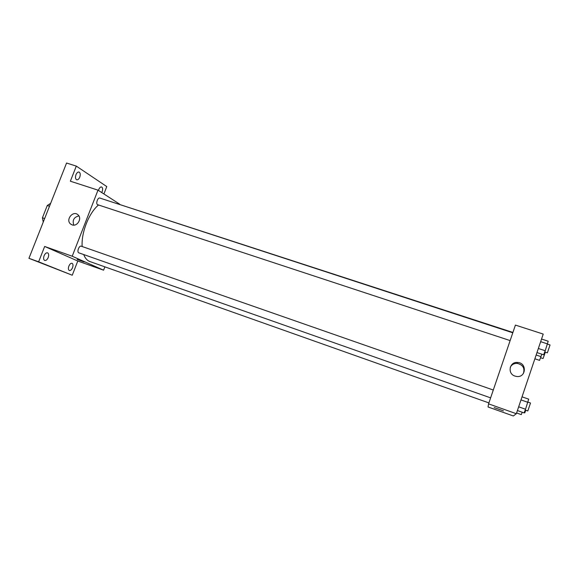 <?xml version="1.0" encoding="UTF-8"?>
<svg xmlns="http://www.w3.org/2000/svg" width="579" height="579" viewBox="0 0 579 579"><rect width="100%" height="100%" fill="white"/><g stroke="black" fill="none" stroke-linecap="round" stroke-linejoin="round"><path stroke-width="0.87" d="M44.648 218.551L42.426 217.791L47.275 205.509L50.663 203.309M43.244 222.112L42.426 217.791M49.497 206.262L47.275 205.509M104.864 266.883L103.583 270.19L77.789 261.013L72.252 275.228L28.95 258.314L66.563 163.032L76.298 166.108L106.775 186.576L103.902 193.965M72.534 267.672C71.601 269.756 70.537 270.704 69.342 270.509C68.279 269.865 68.112 268.403 68.865 266.137C69.798 264.046 70.862 263.098 72.049 263.293C73.12 263.944 73.287 265.399 72.534 267.672M48.202 257.51C47.203 259.71 46.038 260.702 44.706 260.47C43.497 259.754 43.287 258.198 44.076 255.788C45.082 253.58 46.248 252.596 47.572 252.828C48.781 253.544 48.991 255.1 48.202 257.51M77.789 261.013L44.67 246.459L38.627 261.817L28.95 258.314M72.252 275.228L38.627 261.817M103.583 270.19L72.209 256.229L44.67 246.459M72.209 256.229L98.003 190.144L70.356 181.205L76.298 166.108M72.078 224.869L70.652 224.073C65.152 219.911 73.171 209.945 78.056 214.874C82.327 218.442 77.231 226.954 72.078 224.869M79.764 177.16C78.896 179.121 77.868 179.997 76.689 179.801C75.379 179.027 75.14 177.326 75.972 174.692C76.841 172.73 77.861 171.854 79.034 172.05C80.351 172.832 80.597 174.532 79.764 177.16M98.466 190.448L98.763 189.507C99.588 187.632 100.529 186.785 101.586 186.952C102.744 187.661 102.932 189.246 102.143 191.7L101.738 192.561M83.723 254.565C85.033 257.973 86.908 260.232 89.347 261.353L488.9 402.912M512.914 332.447L108.273 200.797M98.517 205.002C88.971 212.797 81.132 232.642 82.167 246.524M98.003 190.144L119.715 204.192M512.791 332.795L99.841 198.047C97.837 197.193 95.557 203.67 97.518 204.648L510.142 340.59M490.623 397.867L78.831 252.835C76.573 252.227 79.077 245.257 81.212 246.191L81.313 246.234M84.201 261.947L77.166 259.414L84.201 261.947M73.815 225.122C72.187 220.259 73.873 217.183 78.889 215.895M516.338 413.717L513.32 415.968L488.039 406.972L488.575 403.867L515.419 325.087L543.218 334.076L516.338 413.717L488.575 403.867M515.02 376.097C507.052 373.759 509.44 361.47 517.64 362.468C527.266 362.867 526.145 377.957 516.577 376.459L515.02 376.097M503.455 410.873L494.205 407.594M510.251 367.289C511.691 364.589 514.022 363.286 517.221 363.38C522.982 364.813 525.015 368.23 523.336 373.621M517.409 410.54L524.06 412.892L525.529 409.237L528.685 399.148L522.034 396.839M525.529 409.237L518.668 406.82M527.86 402.318L520.999 399.915M527.91 402.115L530.502 403.02L527.824 410.96L525.204 410.048M536.972 352.582L543.623 354.782L545.223 350.744L548.197 341.205L541.539 339.041M545.223 350.744L538.354 348.486M547.524 343.912L540.656 341.668M547.459 344.107L550.05 344.954L547.379 352.828L544.73 351.981M516.591 412.965L521.288 414.622L522.236 412.248M525.804 410.258L524.798 412.827L524.169 412.61M534.873 358.799L539.57 360.362L541.857 354.196M541.032 356.635L536.154 355.014M545.331 352.184L543.073 358.539L540.598 357.742M72.317 224.942L70.652 224.073M81.212 246.191L493.294 390.029M517.221 363.38L517.64 362.468"/></g></svg>
